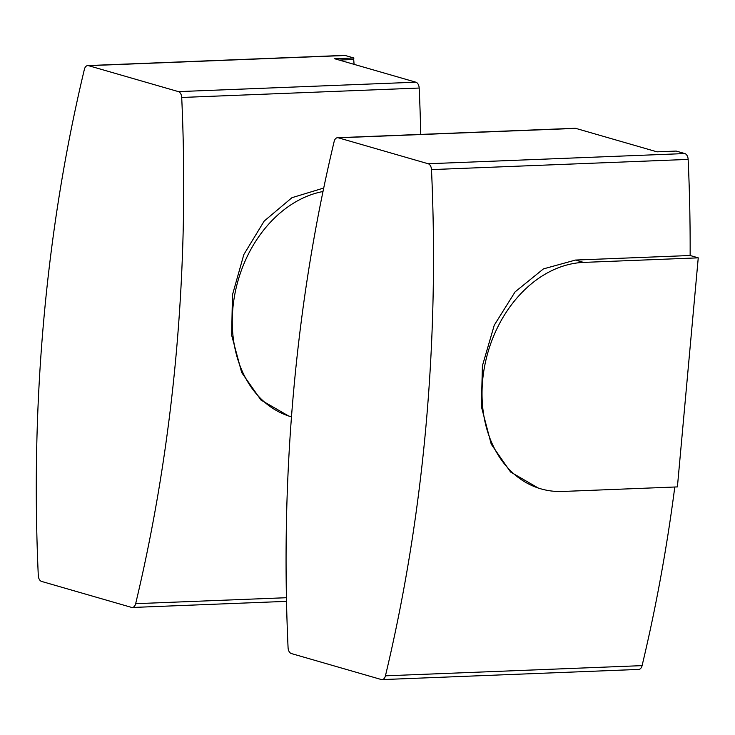 <?xml version="1.0" encoding="UTF-8"?>
<svg xmlns="http://www.w3.org/2000/svg" width="735" height="735" viewBox="0 0 735 735"><rect width="100%" height="100%" fill="white"/><g stroke="black" fill="none" stroke-linecap="round" stroke-linejoin="round"><path stroke-width="1.1" d="M540.859 488.839A116.479 88.705 -73.9 0 1 484.604 366.342A116.479 88.705 -73.9 0 1 583.599 262.404L698.25 257.847L677.404 486.91L562.753 491.458A116.479 88.705 -73.9 0 1 540.859 488.839L538.479 488.159L510.577 472.026L491.228 444.179L481.342 406.464L482.417 365.773L494.26 325.192L515.106 291.868L543.45 268.891L575.477 260.061L690.137 255.504A1203.36 756.095 -92.3 0 0 688.144 159.412A6.174 3.877 -92.3 0 0 684.818 153.56L676.191 151.07L656.998 151.833L575.799 128.386A6.174 3.877 -92.3 0 0 575.009 128.285L337.54 137.711A6.174 3.877 87.7 0 1 338.339 137.812L428.174 163.749A6.174 3.877 87.7 0 1 431.491 169.601A1203.36 756.095 87.7 0 1 385.434 675.823A6.174 3.877 87.7 0 1 382.044 679.609A6.174 3.877 87.7 0 1 381.244 679.507L291.391 653.562A6.174 3.877 87.7 0 1 288.074 647.71A1203.36 756.095 87.7 0 1 334.149 141.497A6.174 3.877 87.7 0 1 337.54 137.711M698.25 257.847L690.137 255.504M382.044 679.609L638.697 669.42A6.174 3.877 -92.3 0 0 642.087 665.634A1203.36 756.095 -92.3 0 0 674.794 487.011M420.742 134.404A1203.36 756.095 -92.3 0 0 419.18 88.044A6.174 3.877 -92.3 0 0 415.854 82.191L334.664 58.745L353.847 57.982L353.71 59.498L339.239 60.068M353.71 59.498L354.077 64.358M291.492 416.828A116.479 88.705 -73.9 0 1 291.078 416.717A116.479 88.705 -73.9 0 1 233.712 301.01A116.479 88.705 -73.9 0 1 323.005 191.513M178.394 91.618A6.174 3.877 87.7 0 1 181.71 97.47A1203.36 756.095 87.7 0 1 135.653 603.692A6.174 3.877 87.7 0 1 132.263 607.477A6.174 3.877 87.7 0 1 131.464 607.376L41.61 581.431A6.174 3.877 87.7 0 1 38.293 575.578A1203.36 756.095 87.7 0 1 84.378 69.366A6.174 3.877 87.7 0 1 87.768 65.58A6.174 3.877 87.7 0 1 88.567 65.681L178.394 91.618L415.854 82.191M353.847 57.982L345.211 55.492A6.174 3.877 -92.3 0 0 344.421 55.391L87.768 65.58M291.078 416.717L288.708 416.028L260.989 400.07L241.696 372.581L231.663 335.289L232.444 294.937L243.827 254.567L264.187 221.079L291.96 197.687L323.722 188.041M583.599 262.404L575.477 260.061M431.491 169.601L688.144 159.412M385.434 675.823L642.087 665.634M428.174 163.749L684.818 153.56M338.339 137.812L575.799 128.386M181.71 97.47L419.18 88.044M88.567 65.681L345.211 55.492M135.653 603.692L286.439 597.711M132.263 607.477L286.512 601.359"/></g></svg>
